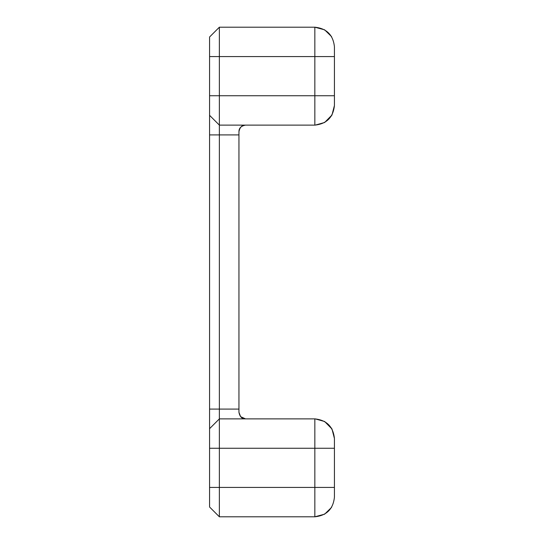<?xml version="1.0" encoding="UTF-8"?>
<svg xmlns="http://www.w3.org/2000/svg" width="544" height="544" viewBox="0 0 544 544"><rect width="100%" height="100%" fill="white"/><g stroke="black" fill="none" stroke-linecap="round" stroke-linejoin="round"><path stroke-width="0.82" d="M209.576 115.328L209.576 36.992L219.368 27.2L219.368 125.12L209.576 115.328L209.576 428.672L219.368 418.88L219.368 125.12L245.514 125.12C241.108 125.943 238.925 128.132 238.952 131.682L238.952 412.318L240.57 416.629M209.576 428.672L209.576 507.008L219.368 516.8L219.368 418.88L245.514 418.88L240.591 416.656L238.952 412.318L240.564 416.629M331.582 507.375L324.632 514.175L314.84 516.8C326.652 515.556 333.18 509.028 334.424 497.216L334.424 438.464C333.18 426.652 326.652 420.124 314.84 418.88L245.514 418.88C242.005 418.975 239.822 416.786 238.952 412.318M245.514 125.12C242.005 125.025 239.822 127.214 238.952 131.682C238.925 128.132 241.108 125.943 245.514 125.12L314.84 125.12C326.652 123.876 333.18 117.348 334.424 105.536L334.424 46.784C333.18 34.972 326.652 28.444 314.84 27.2L324.632 29.825L331.582 36.625M334.424 105.536L331.983 115.008L324.632 122.495L331.582 115.695M331.582 428.305L324.632 421.505L331.983 428.992L334.424 438.464L334.424 448.256L314.84 448.256L314.84 516.8L219.368 516.8M324.632 421.505L315.241 418.887M315.241 125.113L324.632 122.495M219.368 27.2L314.84 27.2L314.84 56.576L334.424 56.576L334.424 46.784M209.576 56.576L314.84 56.576L314.84 95.744L334.424 95.744M209.576 95.744L314.84 95.744L314.84 125.12M209.576 134.912L238.952 134.912M209.576 409.088L238.952 409.088M209.576 448.256L314.84 448.256L314.84 418.88M209.576 487.424L334.424 487.424"/></g></svg>
